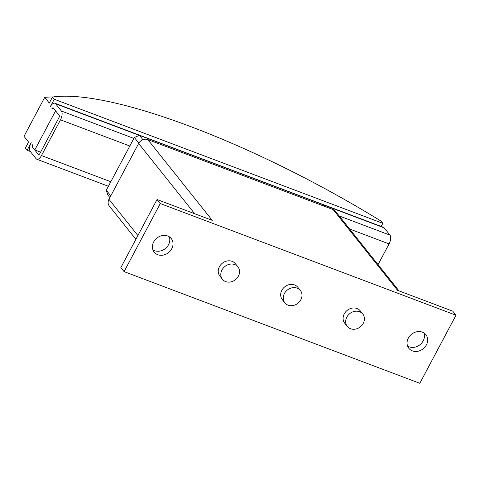 <?xml version="1.0" encoding="UTF-8"?>
<svg xmlns="http://www.w3.org/2000/svg" width="480" height="480" viewBox="0 0 480 480"><rect width="100%" height="100%" fill="white"/><g stroke="black" fill="none" stroke-linecap="round" stroke-linejoin="round"><path stroke-width="0.72" d="M407.562 346.026A10.908 9.312 141.4 0 0 423.18 340.878A10.908 9.312 141.4 0 0 423.948 332.952M426.402 344.922A10.908 9.312 -38.6 0 1 408.84 348.312A10.908 9.312 -38.6 0 1 408.33 338.094A10.908 9.312 -38.6 0 1 425.892 334.704A10.908 9.312 -38.6 0 1 426.402 344.922M152.91 249.858A10.908 9.312 141.4 0 0 168.528 244.716A10.908 9.312 141.4 0 0 169.29 236.784M171.75 248.754A10.908 9.312 -38.6 0 1 154.188 252.144A10.908 9.312 -38.6 0 1 153.678 241.932A10.908 9.312 -38.6 0 1 171.24 238.542A10.908 9.312 -38.6 0 1 171.75 248.754M238.398 276.18A9.918 8.466 141.4 0 0 237.936 266.892A9.918 8.466 141.4 0 0 221.97 269.976A9.918 8.466 141.4 0 0 222.432 279.264A9.918 8.466 141.4 0 0 238.398 276.18M222.432 279.264L219.858 276.036A9.918 8.466 -38.6 0 1 219.396 266.748A9.918 8.466 -38.6 0 1 235.362 263.664L237.936 266.892M300.834 299.76A9.918 8.466 141.4 0 0 300.366 290.472A9.918 8.466 141.4 0 0 284.4 293.556A9.918 8.466 141.4 0 0 284.868 302.838A9.918 8.466 141.4 0 0 300.834 299.76M284.868 302.838L282.288 299.61A9.918 8.466 -38.6 0 1 281.826 290.322A9.918 8.466 -38.6 0 1 297.792 287.238L300.366 290.472M363.264 323.334A9.918 8.466 141.4 0 0 362.802 314.046A9.918 8.466 141.4 0 0 346.836 317.13A9.918 8.466 141.4 0 0 347.298 326.418A9.918 8.466 141.4 0 0 363.264 323.334M347.298 326.418L344.718 323.184A9.918 8.466 -38.6 0 1 344.256 313.896A9.918 8.466 -38.6 0 1 360.222 310.818L362.802 314.046M378.054 264.636L389.076 243.906A6.942 3.228 -69.3 0 0 389.988 235.122L384.186 227.85A6.942 3.228 -69.3 0 0 383.472 227.316L54.888 103.23A6.942 3.228 110.7 0 0 50.178 106.896L54.252 99.24L382.836 223.326L381.174 226.446M53.34 108.024L51.792 108.918A1.986 0.924 -69.3 0 1 53.136 107.868A1.986 0.924 -69.3 0 1 53.34 108.024L55.596 110.85L34.782 149.988L32.526 147.162L38.328 154.434A1.986 0.924 -69.3 0 0 38.532 154.584A1.986 0.924 -69.3 0 0 39.876 153.54L58.878 117.804A1.986 0.924 -69.3 0 0 59.142 115.29L53.34 108.024M382.836 223.326L381.084 221.124A287.172 67.692 28 0 0 52.494 97.038L54.252 99.24M52.494 97.038L49.284 103.08L44.718 97.362L24 136.332L28.56 142.05L25.35 148.092L27.108 150.294L31.176 142.638A6.942 3.228 110.7 0 0 30.264 151.416L36.066 158.688A6.942 3.228 110.7 0 0 36.78 159.228A6.942 3.228 110.7 0 0 41.49 155.556L60.492 119.82A6.942 3.228 110.7 0 0 61.404 111.036L55.602 103.77A6.942 3.228 110.7 0 0 54.888 103.23M32.79 144.654L32.526 147.162A1.986 0.924 -69.3 0 1 32.79 144.654M30.342 151.518L27.108 150.294M40.596 152.184L34.782 149.988M44.718 97.362A297.486 70.122 -152 0 1 53.19 96.942M324.048 206.142L322.794 204.57L139.44 135.33L134.346 137.496L106.296 190.248L107.772 194.892L109.89 197.544M142.926 139.698L139.44 135.33M138.84 143.124L134.346 137.496M110.784 195.87L106.296 190.248M398.988 290.874L335.454 211.248A7.14 6.096 141.4 0 0 333.132 209.574L147.81 139.59A7.14 6.096 141.4 0 0 138.636 143.484L108.954 199.302A7.14 6.096 141.4 0 0 109.29 205.986L135.888 239.316M157.05 199.512L120.858 267.582L124.08 271.62L160.272 203.55L157.05 199.512L212.25 220.362L147.81 139.59M160.272 203.55L456 315.228L419.808 383.298L124.08 271.62M456 315.228L452.778 311.19L397.578 290.34L333.132 209.574M38.79 154.608L38.328 154.434M389.076 243.906L349.626 229.008M129.822 146.004L60.492 119.82M110.82 181.74L41.49 155.556M384.186 227.85L322.902 204.708M139.32 135.384L55.602 103.77M389.988 235.122L339.204 215.946M133.866 138.402L61.404 111.036M194.682 213.726L138.636 143.484M137.886 235.554L108.954 199.302M108.408 186.276L36.78 159.228"/></g></svg>
